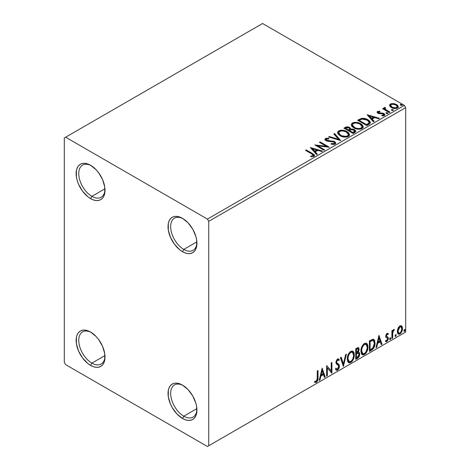 <?xml version="1.0" encoding="UTF-8"?>
<svg xmlns="http://www.w3.org/2000/svg" width="470" height="470" viewBox="0 0 470 470"><rect width="100%" height="100%" fill="white"/><g stroke="black" fill="none" stroke-linecap="round" stroke-linejoin="round"><path stroke-width="0.7" d="M183.793 249.4A18.571 10.722 -120 0 0 196.907 242.549A18.571 10.722 60 0 1 193.076 250.322A18.571 10.722 60 0 1 183.793 249.4L196.865 241.856L183.793 249.4A18.571 10.722 60 0 1 171.662 233.038A18.571 10.722 60 0 1 174.511 218.162A18.571 10.722 60 0 1 183.153 218.726A18.571 10.722 -120 0 0 170.669 227.034A18.571 10.722 -120 0 0 183.793 249.4L182.478 251.679L183.793 249.4M182.478 218.321L182.478 218.321A20.427 11.791 60 0 1 196.924 243.337A20.427 11.791 60 0 1 182.478 251.679L179.663 249.729L174.458 244.236L170.469 237.332L168.313 230.077L168.313 223.567L169.135 220.912L170.469 218.803L172.267 217.31L174.458 216.5L176.955 216.4L179.663 217.017L182.478 218.321L188.006 222.78L192.694 229.101L195.826 236.322L196.648 239.923L196.648 246.433L195.826 249.082L194.486 251.197L192.694 252.69L190.503 253.5L188.006 253.6L185.297 252.983L182.478 251.679A20.427 11.791 60 0 1 168.037 226.658A20.427 11.791 60 0 1 182.478 218.321M91.879 196.337A18.571 10.722 -120 0 0 104.998 189.486A18.571 10.722 60 0 1 101.168 197.259A18.571 10.722 60 0 1 91.879 196.337L104.957 188.787L91.879 196.337A18.571 10.722 60 0 1 79.753 179.975A18.571 10.722 60 0 1 82.597 165.093A18.571 10.722 60 0 1 91.239 165.663A18.571 10.722 -120 0 0 78.754 173.971A18.571 10.722 -120 0 0 91.879 196.337L90.569 198.61L91.879 196.337M90.569 165.258L90.569 165.258A20.427 11.791 60 0 1 105.01 190.274A20.427 11.791 60 0 1 90.569 198.61L87.749 196.666L82.544 191.167L78.561 184.269L77.227 180.615L76.404 177.008L76.404 170.504L77.227 167.849L78.561 165.734L80.358 164.247L82.544 163.437L85.041 163.337L87.749 163.954L90.569 165.258L96.097 169.717L98.594 172.701L102.578 179.605L104.734 186.86L104.734 193.364L103.911 196.019L102.578 198.134L100.78 199.627L98.594 200.432L96.097 200.531L93.389 199.92L90.569 198.61A20.427 11.791 60 0 1 76.128 173.595A20.427 11.791 60 0 1 90.569 165.258L90.569 165.258M91.879 363.116A18.571 10.722 -120 0 0 104.998 356.266A18.571 10.722 60 0 1 101.168 364.033A18.571 10.722 60 0 1 91.879 363.116L104.957 355.567L91.879 363.116A18.571 10.722 60 0 1 79.753 346.748A18.571 10.722 60 0 1 82.597 331.873A18.571 10.722 60 0 1 91.239 332.437A18.571 10.722 -120 0 0 78.754 340.744A18.571 10.722 -120 0 0 91.879 363.116L90.569 365.39L91.879 363.116M90.569 332.031L90.569 332.031A20.427 11.791 60 0 1 105.01 357.047A20.427 11.791 60 0 1 90.569 365.39L87.749 363.439L82.544 357.946L78.561 351.043L76.404 343.787L76.404 337.278L77.227 334.622L78.561 332.513L80.358 331.021L82.544 330.21L85.041 330.11L87.749 330.727L90.569 332.031L96.097 336.491L98.594 339.475L102.578 346.378L104.734 353.634L104.734 360.143L103.911 362.799L102.578 364.908L100.78 366.4L98.594 367.211L96.097 367.311L93.389 366.694L90.569 365.39A20.427 11.791 60 0 1 76.128 340.374A20.427 11.791 60 0 1 90.569 332.031L90.569 332.031M183.793 416.179A18.571 10.722 -120 0 0 196.907 409.329A18.571 10.722 60 0 1 193.076 417.096A18.571 10.722 60 0 1 183.793 416.179L196.865 408.63L183.793 416.179A18.571 10.722 60 0 1 171.662 399.817A18.571 10.722 60 0 1 174.511 384.936A18.571 10.722 60 0 1 183.153 385.506A18.571 10.722 -120 0 0 170.669 393.807A18.571 10.722 -120 0 0 183.793 416.179L182.478 418.453L183.793 416.179M182.478 385.095L182.478 385.095A20.427 11.791 60 0 1 196.924 410.11A20.427 11.791 60 0 1 182.478 418.453L176.955 413.994L172.267 407.672L170.469 404.106L168.313 396.85L168.313 390.341L169.135 387.685L170.469 385.576L172.267 384.084L174.458 383.273L176.955 383.173L179.663 383.79L182.478 385.095L188.006 389.56L192.694 395.875L195.826 403.096L196.648 406.697L196.648 413.206L195.826 415.862L194.486 417.971L192.694 419.463L190.503 420.274L188.006 420.374L185.297 419.757L182.478 418.453A20.427 11.791 60 0 1 168.037 393.437A20.427 11.791 60 0 1 182.478 385.095L182.483 385.1M64.308 137.969L64.308 362.358L65.624 364.632L207.429 446.5L405.692 332.031L208.739 445.742L208.739 221.352L405.692 107.642L405.692 332.031L405.692 107.642L404.376 105.368L207.429 219.079L65.624 137.211L262.571 23.5L404.376 105.368L262.571 23.5L64.308 137.969L64.308 362.358L65.624 364.632L207.429 446.5L208.739 445.742L208.739 221.352L207.429 219.079L65.624 137.211L64.308 137.969M389.665 105.744L390.276 106.702L391.992 107.836L395.952 108.488L397.409 108.012L398.231 107.172L397.579 105.292L394.33 103.676L391.105 103.711L389.965 104.369L389.577 105.274L391.357 107.513C393.249 108.623 395.264 108.793 397.409 108.012L398.307 106.755L396.545 104.522L393.466 103.541L390.458 103.999L389.665 105.744L389.577 105.268M389.278 112.571L389.988 112.165L385.189 109.134L384.854 108.4L385.523 107.936L385.147 107.33L384.072 107.812L384.26 108.858L383.267 108.288L382.562 108.693L389.278 112.571L389.988 112.165L385.535 109.463L385.147 107.33L383.99 108.112L384.26 108.858L383.267 108.288L382.562 108.693L389.278 112.571M378.415 112.512L378.632 113.429L378.415 111.907L380.024 111.79L379.866 111.22L379.866 111.772L379.866 111.22L377.398 111.549L377.063 112.171L377.669 113.059L379.22 113.717L382.439 113.717L383.573 114.239L383.467 115.109L381.787 115.262L382.004 115.855L383.861 115.755L384.842 115.068L384.507 113.998L383.332 113.282L378.491 112.724L378.279 112.007L380.024 111.79L379.866 111.22L377.545 111.455L377.545 112.06L378.75 111.79M368.909 124.333L370.354 122.934L370.119 121.636L368.715 120.203L365.977 118.81L361.706 118.346L357.582 120.261L366.77 125.566L368.909 124.333L370.407 122.564L367.951 119.715C366.171 118.563 364.021 118.123 361.495 118.387L357.582 120.261L366.77 125.566L368.909 124.333M347.424 127.435L345.215 128.005C346.684 127.241 348.147 127.27 349.61 128.099L349.61 127.493C348.147 126.665 346.684 126.636 345.215 127.399L345.215 128.005L344.44 128.457L345.215 128.005L345.215 127.399L343.911 128.151L353.105 133.457L355.737 131.559L355.584 130.607L354.503 129.638L352.735 129.027L350.702 129.121L350.109 127.84L348.035 126.912L346.202 126.959L343.911 128.151L353.105 133.457L354.938 132.399L355.79 131.271L354.503 129.638L350.732 128.88M340.732 140.601L334.605 133.527L333.835 133.968L338.57 139.285L329.364 136.553L328.595 136.993L340.732 140.601L334.605 133.527L333.835 133.968L338.57 139.285L329.364 136.553L328.595 136.993L340.732 140.601M324.705 149.854L317.867 145.906L329.3 147.198L320.111 141.893L319.4 142.304L326.256 146.258L314.806 144.954L324 150.259L324.705 149.854L317.867 145.906L329.3 147.198L320.111 141.893L319.4 142.304L326.256 146.258L314.806 144.954L324 150.259L324.705 149.854M311.616 153.86L313.302 155.423L312.726 155.911L310.805 156.111L311.152 156.721L313.954 156.334L314.571 155.593L314.265 154.789L306.205 149.918L305.5 150.329L311.616 153.86C312.955 154.383 313.414 155.03 313.002 155.793L310.805 156.111L311.152 156.721L313.954 156.334L314.577 155.488L312.415 153.502L306.205 149.918L305.5 150.329L311.616 153.86M310.329 147.539L316.574 154.548L317.344 154.101L315.341 151.857L317.926 150.365L321.815 151.522L322.585 151.076L310.329 147.539L316.574 154.548L317.344 154.101L315.341 151.857L317.926 150.365L321.815 151.522L322.585 151.076L310.329 147.539M335.139 144.102L335.745 142.78L334.135 141.317L327.643 140.601L326.333 139.984L326.456 139.044L328.865 139.014L328.853 138.368L326.268 138.233L325.011 139.026L325.375 140.201L326.838 141.047L333.87 141.946L334.599 142.745L334.276 143.503L331.174 143.532L331.062 144.137L334.217 144.425L335.139 144.102L335.803 143.144L334.593 141.546L326.691 140.254L326.115 139.519L326.456 139.044L328.865 139.014L328.853 138.368L325.522 138.497L324.946 139.355L326.027 140.683L327.79 141.282L333.87 141.946L334.616 142.904L334.141 143.585L331.174 143.532L331.062 144.137L335.139 144.102M340.063 135.724L342.947 136.852L346.378 137.081L348.787 136.188L349.562 134.596L348.54 132.675L346.66 131.383L344.187 130.478L340.721 130.249L338.482 131.024L337.548 132.464L338.159 134.15L340.063 135.724C342.648 137.258 345.427 137.493 348.399 136.447L349.574 134.749L347.089 131.618C344.487 130.061 341.684 129.82 338.682 130.895L337.542 132.605L340.063 135.724M353.734 127.834L356.613 128.956L360.049 129.185L362.452 128.298L363.234 126.706L362.206 124.785L360.331 123.492L357.858 122.582L354.386 122.359L352.153 123.128L351.219 124.573L351.83 126.26L353.734 127.834C356.319 129.362 359.098 129.602 362.07 128.551L363.24 126.859L360.76 123.728C358.152 122.171 355.349 121.93 352.353 123.005L351.213 124.715L353.734 127.834M367.123 114.751L373.368 121.754L374.138 121.313L372.14 119.063L374.719 117.576L378.609 118.728L379.378 118.287L367.123 114.751L373.368 121.754L374.138 121.313L372.14 119.063L374.719 117.576L378.609 118.728L379.378 118.287L367.123 114.751M386.181 113.34L386.217 112.706L386.534 113.564L387.926 113.405L387.568 112.812L386.54 112.6L386.029 112.894L386.393 113.487L387.95 113.305M391.598 110.209L391.633 109.581L391.957 110.432L393.349 110.274L392.99 109.68L391.962 109.475L391.451 109.769L391.81 110.362L393.366 110.18M400.44 105.104L400.475 104.475L400.793 105.333L402.185 105.174L401.827 104.581L400.798 104.369L400.287 104.663L400.652 105.257L402.203 105.074M401.174 325.71L401.821 326.139L399.917 325.957L398.014 328.342L397.362 330.745L397.473 332.778L398.243 334.041L399.324 334.24L400.511 333.553L402.361 329.952L402.473 327.79L401.991 326.35L401.245 325.734L400.205 325.81L398.824 326.944L398.014 328.342L397.326 331.491L398.378 334.135L399.917 333.988C401.662 332.513 402.526 330.686 402.508 328.495L401.451 325.828M391.904 338.476L392.609 338.071L392.838 332.143L394.26 329.388L393.419 329.834L392.609 331.456L392.609 330.31L391.904 330.721L391.904 338.476L392.609 338.071L392.72 332.737L394.377 329.423L393.842 329.464L392.609 331.456L392.609 330.31L391.904 330.721L391.904 338.476M387.721 333.306L388.367 333.729L386.698 333.635L385.659 336.226L386.052 337.501L387.497 338.218L387.609 339.328L386.798 340.609L385.829 340.351L385.423 341.302L386.228 341.714L387.045 341.402L388.285 339.24L388.138 337.348L386.604 336.467L386.363 335.78L386.892 334.452L387.956 334.634L388.367 333.729L387.004 333.412L385.659 336.226L385.888 337.29L387.497 338.218L387.662 338.864L386.798 340.609L385.829 340.351L385.423 341.302L385.729 341.59M371.535 350.238L373.779 348.082L374.96 344.481L374.749 340.738L373.973 339.505L373.256 339.187L369.397 340.856L369.397 351.472L371.535 350.238L371.006 349.933L369.397 350.867L371.006 349.933L371.535 350.238C373.985 348.435 375.16 346.032 375.054 343.035L373.768 339.363L372.98 339.176L369.397 340.856L369.397 351.472L371.535 350.238M355.731 359.362L358.487 357.535L359.438 355.802L359.738 354.039L359.386 352.606L358.287 352.159L359.098 350.068L358.863 348.076L357.905 347.624L355.731 348.752L355.731 359.362L357.564 358.299C359.004 357.218 359.726 355.796 359.738 354.039L359.062 352.3L358.287 352.159L359.145 349.404L358.51 347.7L355.731 348.752L355.731 359.362M343.359 366.506L346.419 354.122L345.65 354.568L343.417 363.909L341.179 357.147L340.409 357.594L343.359 366.506L346.419 354.122L345.65 354.568L343.417 363.909L341.179 357.147L340.409 357.594L343.359 366.506M327.332 375.759L327.332 367.863L331.926 373.104L331.926 362.493L331.221 362.899L331.221 370.812L326.627 365.554L326.627 376.164L327.332 375.759L326.627 375.559L327.332 375.759L327.332 367.863L331.767 373.198L331.926 362.493L331.221 362.899L331.221 370.812L326.627 365.554L326.627 376.164L327.332 375.759M314.606 382.151L316.339 382.374L315.816 382.069L317.197 380.236L317.497 377.381C317.779 379.143 317.221 380.712 315.816 382.069L316.339 382.374C317.744 381.011 318.308 379.449 318.02 377.686L317.497 377.381L317.497 370.824L317.497 377.381L318.02 377.686L318.02 370.519L317.315 370.93L317.191 379.924L316.334 381.288L314.965 381.129L314.606 382.151L315.364 382.556L316.339 382.374L317.843 380.142L318.02 370.519L317.315 370.93L317.315 377.986L316.334 381.288L314.965 381.129L314.606 382.151L314.959 382.392M322.144 368.139L319.201 380.453L319.97 380.007L320.916 376.059L323.495 374.572L324.441 377.428L325.211 376.981L322.144 368.139L319.201 380.453L319.97 380.007L320.916 376.059L323.495 374.572L324.441 377.428L325.211 376.981L322.144 368.139M338.206 360.008L337.043 359.75L338.206 360.008L338.799 360.702L339.352 359.732L338.617 358.892L337.578 358.957L335.933 362.382L336.297 363.792L338.529 365.637L338.764 366.541L337.478 369.085L336.749 369.109L336.038 368.145L335.463 369.015L336.332 370.231L337.531 370.143L338.7 368.885L339.352 367.211L339.205 364.861L336.978 362.957L336.637 361.929L337.36 360.196L338.177 359.991L338.799 360.702L339.352 359.732L338.177 358.774L337.154 359.28L336.027 361.471L336.021 363.169L338.412 365.466L338.758 366.729L338.435 367.951L337.478 369.085L336.561 368.968L336.038 368.145L335.463 369.015L335.974 369.913L336.79 370.36L337.531 370.143L336.085 370.031M347.248 358.998L347.712 361.518L349.234 362.852L350.79 362.488L352.353 361.036L353.475 358.998L354.268 355.849L354.122 353.07L353.464 351.689L352.318 350.973L350.326 351.636L348.811 353.381L347.659 356.09L347.248 358.998L348.699 362.652L350.79 362.488C353.187 360.414 354.362 357.87 354.315 354.868L352.864 351.172L350.738 351.36C348.358 353.458 347.195 356.002 347.248 358.998M360.913 351.108L361.383 353.628L362.899 354.962L364.462 354.591L366.024 353.146L367.14 351.108L367.94 347.959L367.793 345.18L367.135 343.799L365.983 343.082L363.991 343.74L362.482 345.491L361.324 348.2L360.913 351.108L362.37 354.762L364.462 354.591C366.853 352.518 368.028 349.98 367.987 346.978L366.535 343.282L364.403 343.47C362.023 345.562 360.86 348.111 360.913 351.108M378.943 335.345L375.994 347.659L376.764 347.218L377.71 343.27L380.295 341.778L381.235 344.633L382.004 344.193L378.943 335.345L375.994 347.659L376.764 347.218L377.71 343.27L380.295 341.778L381.235 344.633L382.004 344.193L378.943 335.345M389.665 339.023L390 339.628L390.511 339.334L390.699 337.836L390.123 337.895L389.701 338.694L390.253 339.563L390.846 338.341L390.253 337.795L389.665 339.023M395.088 335.891L395.423 336.497L395.928 336.203L396.122 334.711L395.54 334.763L395.117 335.568L395.675 336.438L396.263 335.21L395.675 334.669L395.088 335.891M403.924 330.792L404.259 331.397L404.77 331.103L404.958 329.605L404.382 329.664L403.959 330.463L404.511 331.332L405.105 330.11L404.511 329.564L403.924 330.792M314.436 382.092L315.816 382.069L314.677 382.204M322.026 368.639L324.688 376.681L325.211 376.981L324.271 376.916L324.688 376.681L322.026 368.639M322.972 374.267L323.495 374.572L322.972 374.267L320.387 375.759L320.916 376.059L320.387 375.759L319.447 379.701L319.97 380.007L319.371 379.748L320.387 375.759L322.972 374.267M321.68 370.36L320.693 374.496L321.216 374.796L320.693 374.496L321.68 370.36L322.203 370.666L323.196 373.656L321.216 374.796L322.203 370.666L321.68 370.36M326.627 365.613L331.221 370.812L326.627 365.613M331.403 362.793L331.403 372.757L331.403 362.793M331.473 372.839L331.926 373.104L331.473 372.839M326.809 367.558L327.332 367.863L326.809 367.558L326.809 375.454L326.809 367.558M335.844 368.439L336.749 369.109M338.823 359.427L338.4 360.173L338.823 359.427M336.637 361.929L337.566 360.049L337.043 359.75L336.115 361.63L337.066 363.057L336.637 361.929M337.942 363.61L336.544 362.752L337.942 363.61L337.413 363.304L338.94 365.848L339.469 366.148L337.942 363.61M337.531 370.143L339.469 366.148L338.94 365.848L337.002 369.837L337.531 370.143M335.944 369.99L336.814 369.937L337.83 369.091L338.917 366.365L338.488 364.221L336.59 362.793M337.437 369.526L337.83 369.091M338.823 364.937L338.682 364.555M336.544 362.752L336.12 361.806L336.344 360.59L336.937 359.814L337.648 359.685M336.432 368.885L335.745 368.292M340.826 357.353L342.889 363.604L343.417 363.909L342.889 363.604L340.826 357.353M345.726 354.527L343.071 365.637L345.726 354.527M352.6 351.049L353.793 354.562L354.315 354.868L353.793 354.562C353.834 357.57 352.659 360.108 350.268 362.182L350.79 362.488L350.268 362.182L348.446 362.482M348.082 362.294L350.268 362.182L352.447 359.744L353.599 356.571L353.593 352.759M348.998 361.389L348.1 360.801L347.583 359.709L347.788 355.819L349.586 352.629L350.896 351.865L352.001 352.065M352.459 352.33L350.244 352.13L352.459 352.33L353.61 355.273C353.652 357.694 352.706 359.744 350.767 361.412L349.116 361.536L347.953 358.587L347.43 358.287L348.593 361.23L349.116 361.536M347.953 358.587C347.912 356.178 348.846 354.127 350.767 352.43L350.244 352.13C348.323 353.822 347.383 355.878 347.43 358.287L347.953 358.587L348.452 355.69L349.803 353.258L351.096 352.271L352.524 352.365L353.452 353.839L353.599 355.667L352.941 358.604L352.024 360.237L350.767 361.412L349.521 361.689L348.628 361.107L347.953 358.587M358.222 347.6L358.622 349.104L359.145 349.404L358.622 349.104L358.228 351.008M358.081 348.828L357.558 348.523L356.642 348.705L357.171 349.004L356.642 348.705L355.913 349.128L356.436 349.427L358.081 348.828L358.41 350.285L357.758 351.865L358.287 352.159L357.764 351.86L356.436 352.829L355.913 352.529L355.913 349.128L357.611 348.558M358.769 352.189L359.209 353.734L359.738 354.039L359.209 353.734C359.203 355.49 358.481 356.912 357.041 357.999L357.564 358.299L357.041 357.999L355.731 358.757L357.958 357.229L359.086 354.891L359.192 353.322L358.698 352.112M358.152 351.184L358.622 349.104L358.105 347.477M358.592 348.605L358.498 348.158M358.545 353.264L357.394 352.888L357.917 353.187L357.394 352.888L356.266 353.411L356.795 353.716L355.913 353.616L356.436 353.922L358.545 353.264L359.027 354.445L357.247 357.4L356.436 357.864L355.913 357.564L355.913 353.616L357.517 352.87L358.352 353.334M358.44 349.833L356.436 352.829L356.436 349.427L355.913 349.128L355.913 352.529L356.436 352.829L356.436 349.427L357.964 348.781L358.44 349.833M356.436 357.864L356.436 353.922L355.913 353.616L355.913 357.564L356.436 357.864L356.436 353.922L358.393 353.193L358.963 353.875L358.874 355.432L358.111 356.777L356.436 357.864M366.271 343.153L367.458 346.672L367.987 346.978L367.458 346.672C367.505 349.68 366.33 352.218 363.933 354.292L364.462 354.591L363.933 354.292L362.117 354.586M361.747 354.404L363.933 354.292L366.118 351.854L367.264 348.681L367.264 344.868M362.67 353.493L361.771 352.911L361.248 351.813L361.595 347.495L363.58 344.457L364.567 343.975L365.666 344.175M366.13 344.44L363.909 344.234L366.13 344.44L367.276 347.383C367.323 349.803 366.377 351.848 364.438 353.516L362.787 353.64L361.624 350.696L361.095 350.391L362.258 353.34L362.787 353.64M361.624 350.696C361.577 348.288 362.517 346.237 364.438 344.539L363.909 344.234C361.994 345.932 361.054 347.982 361.095 350.391L361.624 350.696L362.123 347.8L363.474 345.368L364.767 344.375L366.195 344.475L367.123 345.949L367.24 348.176L365.695 352.347L364.438 353.516L363.193 353.798L362.294 353.211L361.624 350.696M373.497 339.246L374.531 342.73L375.054 343.035L374.531 342.73C374.637 345.732 373.462 348.135 371.006 349.933L372.939 348.258L374.249 345.197L374.431 341.32L373.45 339.199M373.339 340.538L372.081 340.092L372.604 340.392L372.081 340.092L370.043 340.967L370.572 341.273L369.579 341.232L370.107 341.537L372.604 340.392L373.339 340.538L374.349 343.441L372.757 348.176L370.107 349.974L369.579 349.668L370.107 349.974L370.107 341.537L369.579 341.232L369.579 349.668L369.579 341.232L371.835 340.133L372.916 340.298M378.826 335.844L381.481 343.887L382.004 344.193L381.07 344.128L381.481 343.887L378.826 335.844M379.766 341.478L380.295 341.778L379.766 341.478L377.187 342.965L377.71 343.27L377.187 342.965L376.241 346.913L376.764 347.218L376.164 346.96L377.187 342.965L379.766 341.478M378.473 337.572L377.486 341.702L378.015 342.007L377.486 341.702L378.473 337.572L379.002 337.871L379.989 340.868L378.015 342.007L379.002 337.871L378.473 337.572M387.345 334.24L386.522 334.035L387.956 334.634L388.367 333.729L387.973 333.412M388.367 333.729L387.844 333.424L387.468 334.252L387.715 333.301M387.051 334.34L386.522 334.035L385.841 335.474L386.363 335.78L387.051 334.34L387.956 334.634M387.445 336.843L385.841 335.474L386.522 336.414M388.138 337.348L387.615 337.043L387.844 338.112L388.367 338.412L388.138 337.348L386.534 336.385M385.423 341.302L386.88 341.514L388.367 338.412L387.844 338.112L386.352 341.214L386.88 341.514L385.5 341.39M386.781 337.76L387.497 338.218M386.969 337.912L386.046 337.495M385.888 337.29L386.74 337.854M385.97 337.466L386.81 337.777M385.512 341.396L386.522 341.103L387.48 339.81L387.844 338.112L387.433 336.831M386.011 336.079L386.011 334.693L387.051 334.017M390.611 337.765L390.253 337.795M390.294 337.777L390.846 338.341L390.317 338.036L389.73 339.264L390.253 339.563L389.695 339.281M389.906 339.593L390.253 339.563M389.665 339.293L390.288 337.748M392.086 330.616L392.609 331.456L392.086 330.616M393.102 330.251L393.707 329.558L393.519 330.14L394.042 330.439L393.149 330.216M392.444 331.362L392.197 332.431L392.72 332.737L392.197 332.431L392.086 335.157L392.609 335.463L392.086 335.157L392.086 337.765L392.609 338.071L391.904 337.871L392.086 335.157M392.092 334.499L392.491 331.232M396.034 334.634L395.675 334.669M395.711 334.652L396.263 335.21L395.74 334.91L395.153 336.132L395.675 336.438L395.111 336.15M395.323 336.467L395.675 336.438M395.082 336.162L395.705 334.622M401.821 326.139L401.298 325.833L401.985 328.195L402.508 328.495L401.985 328.195C402.003 330.381 401.139 332.214 399.394 333.682L399.917 333.988L398.131 333.947M397.714 333.735L399.095 333.835L400.698 332.431M400.998 331.932L401.985 328.195L401.127 325.669M398.554 332.919L397.614 331.749L397.749 329.118L398.948 326.944L399.835 326.433L400.563 326.609M400.981 326.838L399.394 326.609L400.981 326.838L401.803 328.912C401.838 330.533 401.21 331.908 399.917 333.036L398.795 333.113L398.031 331.091L397.508 330.786L398.272 332.813L398.795 333.113M398.031 331.091L399.917 326.909L399.394 326.609L397.508 330.786L398.031 331.091L399.071 327.719L400.14 326.803L401.092 326.909L401.797 329.176L400.763 332.249L399.694 333.142L398.736 333.077L398.031 331.091M404.87 329.535L404.511 329.564M404.553 329.546L405.105 330.11L404.576 329.805L403.988 331.033L404.511 331.332L403.953 331.05M404.165 331.362L404.511 331.332M403.918 331.062L404.541 329.517M323.196 373.656L321.216 374.796L322.203 370.666L323.196 373.656M370.107 341.537L373.057 340.421L373.985 341.302L374.349 343.441L374.02 345.82L373.174 347.647L370.107 349.974L370.107 341.537M379.989 340.868L378.015 342.007L379.002 337.871L379.989 340.868M207.429 219.079L404.376 105.368L405.692 107.642L208.739 221.352L207.429 219.079M208.739 445.742L405.692 332.031L208.739 445.742M314.565 155.964L312.85 154.366L306.023 150.635L306.205 149.918L306.205 150.529L312.415 154.113L312.415 153.502L312.415 154.113L314.518 155.782M313.308 155.864L312.726 156.516L310.805 156.716L312.403 156.592L312.403 155.987L312.403 156.592L313.002 156.398L313.002 155.793L313.002 156.398L313.308 155.934L313.308 155.323L313.002 155.793M310.94 148.226L321.891 151.475L310.94 148.226M315.341 152.462L315.341 151.857L315.341 152.462L316.986 154.307L315.341 152.462M312.603 149.395L314.7 151.745L316.68 150.606L316.68 149.995L316.68 150.606L314.7 151.745L314.7 151.14L314.7 151.745L312.603 149.395L312.603 148.784L316.68 149.995L314.7 151.14L312.603 148.784L312.603 149.395M315.911 145.594L326.256 146.863L326.256 146.258L326.256 146.863L315.911 145.594M319.929 142.604L320.111 141.893L320.111 142.498L328.213 147.181L319.929 142.604M317.867 146.511L317.867 145.906L317.867 146.511L324.183 150.153L317.867 146.511M334.611 143.579L333.453 144.396L331.168 144.161L331.174 143.532L331.174 144.143L334.141 144.196L334.616 142.904M324.999 139.655L325.522 138.497L325.522 139.102L328.853 138.973L328.853 138.368L328.853 139.014L326.268 138.838L324.946 139.937M326.456 139.655L326.691 140.859L326.691 140.254L326.691 140.859L328.307 141.3L328.307 140.689L328.307 141.3L330.099 141.323L330.099 140.718L330.099 141.323L334.593 142.151L334.593 141.546L334.593 142.151L335.756 143.426M335.745 143.385L334.998 142.422L333.624 141.734L327.437 141.159L326.333 140.589L326.156 139.937M329.288 137.199L329.364 136.553L329.364 137.158L338.57 139.89L338.57 139.285L338.57 139.89L329.288 137.199M334.194 134.373L334.605 133.527L334.605 134.132L340.239 140.454L334.605 134.132L334.194 134.373M337.572 132.922L338.682 130.895L338.682 131.506C341.684 130.425 344.487 130.666 347.089 132.223L347.089 131.618L347.089 132.223L349.545 135.043M339.628 131.089L337.995 132.047L337.548 133.069M349.562 135.201L348.54 133.286L346.214 131.77L343.059 130.883L340.257 130.93M348.27 134.49L348.364 134.796M348.387 135.184L347.994 136.083L346.69 136.84L343.065 136.829L340.139 135.519L339.176 134.585L338.753 133.31M338.747 132.81L338.747 133.415L340.768 135.924L340.768 135.313L340.768 135.924C342.824 137.146 345.045 137.346 347.436 136.523L347.436 135.912C345.045 136.741 342.824 136.541 340.768 135.313L338.747 132.81L339.657 131.424C342.072 130.59 344.316 130.795 346.384 132.023L348.393 134.473L347.436 136.523L348.393 134.473M350.702 129.121L349.61 127.493L350.702 129.726L350.702 129.121L350.702 129.726L354.503 130.243L354.503 129.638L354.503 130.243L355.737 131.559M355.749 131.588L353.687 129.873L350.702 129.726M355.584 131.212L355.314 130.86M351.707 129.579L351.196 129.632M350.702 129.274L349.874 128.263L348.023 127.517M354.591 131.671L352.87 133.11L349.451 131.136L349.451 130.531L351.043 129.738L353.793 130.049L354.591 131.071L353.675 132.041L353.675 132.646L354.591 131.676L354.591 131.071L352.87 132.505L352.87 133.11L353.675 132.646L353.675 132.041L352.87 132.505L349.451 130.531L349.451 131.136L352.87 133.11L352.87 132.505L349.451 130.531L351.043 129.738L352.5 129.626L353.963 130.155L354.591 131.06M354.31 132.205L354.016 132.434M349.656 129.732L349.187 130.19M348.869 130.384L348.869 129.779L348.505 130.595L348.869 130.384L348.505 130.595L345.562 128.892L345.562 128.287L346.296 127.864L348.916 127.91L349.709 128.892L348.869 129.779L348.869 130.384L349.709 129.503L349.709 128.892M348.505 129.99L345.562 128.287L345.562 128.892L348.505 130.595L348.505 129.99L345.562 128.287L347.242 127.529L348.916 127.91L349.709 128.856L348.505 129.99M351.237 125.026L352.353 123.005L352.353 123.61C355.349 122.535 358.152 122.776 360.76 124.333L360.76 123.728L360.76 124.333L363.216 127.153M353.299 123.199L351.666 124.156L351.219 125.179M363.234 127.311L362.206 125.39L359.879 123.88L356.73 122.993L353.922 123.04M361.941 126.6L362.029 126.894M362.059 127.294L361.665 128.192L360.355 128.95L356.736 128.933L353.81 127.623L352.841 126.694L352.424 125.419M352.418 124.92L352.418 125.525L354.439 128.028L354.439 127.423L354.439 128.028C356.495 129.256 358.716 129.456 361.101 128.627L361.101 128.022C358.716 128.851 356.495 128.651 354.439 127.423L352.418 124.92L353.328 123.534C355.743 122.699 357.981 122.899 360.049 124.133L362.065 126.583L361.101 128.627L362.065 126.583M370.119 122.241L367.622 120.138L364.156 118.957L361.307 119.033L358.105 120.561L358.974 120.062L358.974 119.456L358.974 120.062L361.495 118.992L361.495 118.387L361.495 118.992C364.021 118.728 366.171 119.169 367.951 120.32L367.951 119.715L367.951 120.32L370.372 122.87M369.15 122.887L368.627 123.898L366.535 125.22L359.233 121.002L366.535 125.22L366.535 124.615L359.233 120.396L359.233 121.002L359.233 120.396L361.988 119.104L367.24 120.12L369.156 122.312L368.956 123.551L369.156 122.312M368.956 122.946L367.299 124.174L367.299 124.779L368.956 123.551L368.956 122.946L366.535 124.615L366.535 125.22L367.299 124.779L367.299 124.174L366.535 124.615L359.233 120.396L361.988 119.104L364.843 119.157L368.457 121.002L369.091 121.947L368.956 122.946M367.734 115.432L378.685 118.687L367.734 115.432M372.14 119.674L372.14 119.063L372.14 119.674L373.785 121.519L372.14 119.674M369.402 116.601L371.5 118.951L373.474 117.811L373.474 117.206L373.474 117.811L371.5 118.951L371.5 118.346L371.5 118.951L369.402 116.601L369.402 115.996L373.474 117.206L371.5 118.346L369.402 115.996L369.402 116.601M378.191 112.841L378.415 111.907M379.413 113.076L378.632 112.823L378.632 113.429L379.413 113.681L379.413 113.076L379.413 113.681L380.812 113.675L380.812 113.064L379.413 113.076M382.651 113.094L380.812 113.064L380.812 113.675L382.651 113.699L382.651 113.094L382.651 113.699L383.92 114.169L383.92 113.558L382.651 113.094M382.715 115.908L383.467 115.72L383.467 115.109L381.787 115.262L382.004 115.855L384.372 115.544L384.895 114.803L383.92 113.558L383.92 114.169L384.83 115.085M377.134 112.453L377.545 111.455L377.063 112.136L377.962 113.246L383.25 113.987L383.467 115.72L383.731 115.45L382.668 115.914M383.743 115.138L383.767 114.68L383.467 115.109M379.261 111.784L377.78 111.948L377.11 112.495M384.842 115.121L383.003 113.781L378.996 113.587L378.368 113.229L378.279 112.612M386.217 112.706L386.217 113.317L387.568 113.417L387.568 112.812L386.011 113M387.744 113.593L387.568 112.812L387.779 113.57M387.803 113.587L386.152 113.358M387.274 113.282L386.916 113.211M383.085 108.999L383.267 108.288L383.267 108.893L384.26 109.463L384.26 108.858L384.26 109.463L383.085 108.999M384.055 108.447L384.384 107.507L384.384 108.112L385.147 107.936L385.147 107.33L385.194 108.006L384.008 108.594M384.848 109.058L385.089 108.053M385.089 108.658L385.535 110.074L385.535 109.463L385.535 110.074L387.727 111.466L387.727 110.861L387.727 111.466L389.46 112.465L385.776 110.262L384.854 109.011M391.633 109.581L391.633 110.186L392.99 110.285L392.99 109.68L391.434 109.874M393.167 110.462L392.99 109.68L393.202 110.438L391.575 110.227M392.691 110.15L392.338 110.08M389.618 105.568L390.458 103.999L390.458 104.604L393.466 104.146L393.466 103.541L393.466 104.146L396.545 105.127L396.545 104.522L396.545 105.127L398.266 107.048L397.579 105.897L395.875 104.787L391.769 104.158M391.105 104.317L389.612 105.568M397.179 106.96L396.962 107.853L396.345 108.264L394.224 108.453L391.645 107.442L390.717 105.732M390.682 105.368L390.682 105.973L392.074 107.718L392.074 107.107L392.074 107.718C393.461 108.558 394.964 108.699 396.586 108.141L396.586 107.536C394.964 108.094 393.461 107.947 392.074 107.107L390.682 105.368L391.281 104.475C392.926 103.941 394.447 104.093 395.84 104.933L397.215 106.608L396.586 108.141L397.215 106.608M400.475 104.475L400.475 105.08L401.827 105.186L401.827 104.581L400.27 104.769M402.003 105.362L401.827 104.581L402.038 105.339M402.056 105.356L400.411 105.127M401.533 105.051L401.174 104.975M316.68 149.995L314.7 151.14L312.603 148.784L316.68 149.995M346.384 132.023L347.976 133.368L348.37 134.731L347.594 135.812L345.808 136.412L341.461 135.677L339.599 134.461L338.764 133.034L339.352 131.629L341.302 130.93L343.171 130.948L346.384 132.023M360.049 124.133L361.647 125.472L362.041 126.841L361.265 127.922L359.48 128.522L356.736 128.328L354.774 127.611L353.27 126.571L352.43 125.138L353.023 123.739L354.973 123.04L356.842 123.058L360.049 124.133M373.474 117.206L371.5 118.346L369.402 115.996L373.474 117.206M395.84 104.933L396.909 105.832L397.168 106.902L395.481 107.877L392.303 107.236L391.04 106.273L390.688 105.439L391.075 104.616L392.403 104.152L395.84 104.933M348.699 362.652L348.176 362.352M387.632 334.346L387.104 334.041M386.763 336.585L386.24 336.285M398.378 334.135L397.855 333.829M326.115 139.519L326.115 140.131M349.574 134.749L349.574 135.354M363.24 126.859L363.24 127.464M398.307 106.755L398.307 107.36"/></g></svg>
